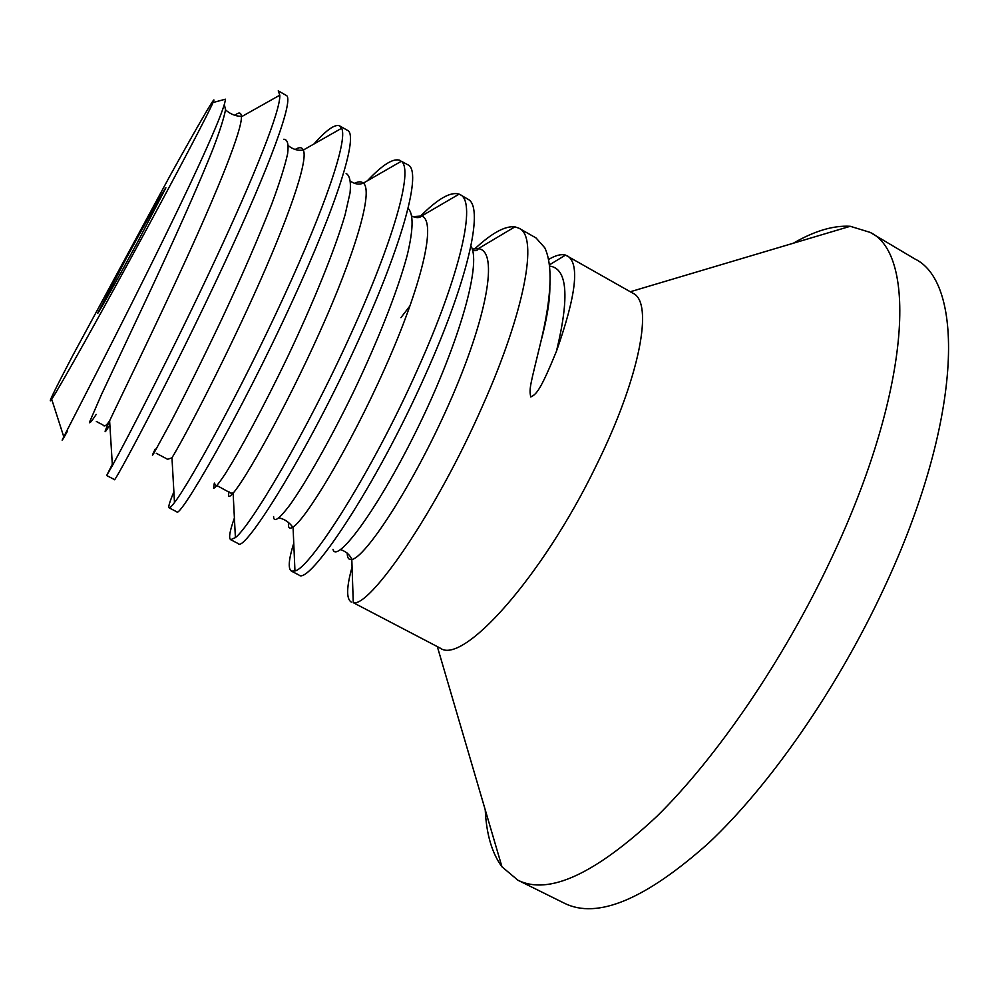 <?xml version="1.0" encoding="UTF-8"?>
<svg xmlns="http://www.w3.org/2000/svg" width="999" height="999" viewBox="0 0 999 999"><rect width="100%" height="100%" fill="white"/><g stroke="black" fill="none" stroke-linecap="round" stroke-linejoin="round"><path stroke-width="1.5" d="M870.166 232.392L914.747 258.891C965.334 282.967 962.337 421.303 883.953 588.324C837.337 688.661 770.017 785.314 708.728 842.969C645.354 899.487 597.24 919.567 564.385 903.233L517.919 880.219C548.576 895.479 594.867 874.212 656.793 816.433C716.77 757.567 783.728 659.852 831.081 559.115C910.638 391.383 917.557 254.52 870.166 232.392L850.236 226.286C833.378 225.312 814.41 230.956 793.331 243.232M485.239 809.839C486.388 834.202 491.97 853.196 501.96 866.807L517.919 880.219M475.074 248.589C491.858 233.004 505.144 225.749 514.947 226.835L519.018 228.247C538.936 236.301 524.188 312.562 482.967 404.957C434.952 514.835 368.706 608.154 353.221 602.647L440.109 648.064C462.412 665.609 541.783 577.834 595.679 466.72C640.197 377.197 653.883 302.385 633.016 293.294L565.521 255.082C561.101 253.896 555.444 255.369 548.563 259.515M106.668 475.524L114.523 479.595C113.137 485.052 169.48 381.306 224.425 263.299C268.669 168.606 295.317 97.59 285.976 95.255L278.246 90.847L279.795 95.192C280.756 110.077 254.158 176.573 215.834 258.579C173.576 349.338 126.299 440.409 112.388 465.596L106.668 475.524L112.313 464.298M313.861 144.056C326.473 129.87 335.09 123.814 339.697 125.911L341.621 128.272C348.151 140.06 324.363 208.828 284.141 296.016C239.748 392.782 188.611 484.577 174.475 502.572C171.566 506.443 169.78 508.191 169.093 507.829L176.835 511.838C179.308 519.043 239.398 416.858 292.607 300.649C335.901 206.843 359.465 134.44 347.315 130.257L339.685 125.911M169.093 507.829C168.094 507.08 169.693 501.76 173.888 491.895M230.669 539.685L238.299 543.643C243.918 553.259 307.355 453.771 359.752 337.45C402.46 243.731 422.714 170.354 407.804 164.773L401.348 161.251C413.873 169.917 392.744 242.295 351.423 332.879C306.131 433.254 250.075 526.81 235.377 537.612L230.669 539.685C228.521 538.186 229.77 530.968 234.403 518.031M291.396 571.116L298.938 575.012C308.341 586.026 374.737 489.148 425.899 373.688C466.545 283.479 484.415 209.103 468.681 199.65L460.064 194.593C477.322 201.536 459.74 275.886 417.682 369.193C370.941 474.488 309.727 568.506 294.917 570.978L291.396 571.116C287.887 568.806 288.674 559.477 293.756 543.131M351.311 602.122C346.203 598.963 346.453 587.262 352.073 567.045M367.332 180.831C382.792 164.41 393.781 157.63 400.287 160.489M420.891 215.747C438.049 198.639 450.774 191.433 459.103 194.131L460.064 194.593M549.537 266.084C567.407 268.194 569.705 296.591 556.455 351.261C576.123 295.592 579.845 263.823 567.594 255.956M556.455 351.261C540.509 390.159 536.55 394.168 530.819 396.928C528.696 388.848 530.869 383.391 540.684 342.457C551.623 296.978 552.996 265.434 544.805 247.827L536.026 237.949L519.018 228.247M67.47 431.218C61.95 441.034 60.727 442.894 63.786 436.813C71.016 422.327 120.38 327.635 165.447 235.389C200.399 163.973 225.05 109.028 225.399 99.201L213.012 102.547C208.729 112.625 181.668 164.373 146.928 228.609C103.284 309.403 58.754 389.011 51.686 399.225C46.965 405.956 53.909 391.533 72.527 355.956L170.367 175.125C199.038 123.464 218.494 90.06 213.012 102.547M234.94 115.197C239.111 111.888 241.271 112.412 241.421 116.771L241.421 116.796C241.995 130.17 218.431 188.699 186.251 259.028C154.108 329.32 120.592 397.327 109.64 420.766L109.615 420.841C103.534 433.766 103.621 435.114 109.865 424.9M295.03 149.575C299.225 146.953 301.998 147.09 303.321 150.012C308.703 160.777 287.063 221.89 253.496 295.866C219.992 369.792 183.391 439.173 171.965 457.804L174.488 502.572M549.862 286.563C549.962 300.587 546.903 319.218 540.684 342.457M220.717 100.462L219.917 100.687M224.313 104.358L225.524 109.79C224.001 117.807 220.017 130.37 213.574 147.452C198.813 184.99 173.264 241.671 147.84 296.041L101.349 394.83L89.473 422.265C89.373 424.001 91.621 421.378 96.216 414.423M283.791 139.248C287.575 139.398 288.848 144.268 287.6 153.858C284.84 166.209 279.62 182.767 271.94 203.546C258.291 238.411 241.521 277.073 221.603 319.53C202.273 360.327 184.116 396.628 170.617 422.49L153.546 453.808C151.648 456.743 152.198 455.182 155.182 449.138M137.75 241.858L165.921 187.762C165.697 186.776 145.404 222.977 126.136 258.629L97.615 313.374C97.515 314.897 117.645 279.058 137.75 241.858M354.27 183.429C358.266 181.418 361.301 181.306 363.374 183.117C373.788 191.096 354.657 254.533 319.855 331.893C285.152 409.228 245.255 479.483 233.192 493.069L233.104 493.169C228.983 497.839 227.635 497.39 229.046 491.845M412.849 216.696L421.628 215.996C437.387 220.954 421.191 286.875 385.065 367.782C349.063 448.688 305.619 519.293 293.082 527.01L293.019 527.047C289.46 529.383 287.962 527.947 288.549 522.752M400.911 317.67L410.102 305.694M472.19 249.063L478.146 248.676M514.947 226.835L478.234 248.676C499.488 250.412 486.725 318.793 449.288 403.234C412.013 487.687 364.735 558.079 351.81 559.44C349.887 554.832 346.141 551.56 340.609 549.612M351.773 559.452C348.726 560.027 347.215 557.892 347.227 553.059M346.129 173.464C349.8 175.562 351.111 182.018 350.062 192.832L345.092 214.76C334.815 250.15 312.924 303.509 288.087 355.931C263.162 407.942 239.111 452.01 225.175 473.951C219.068 483.141 215.197 487.924 213.574 488.299L214.31 483.166M408.091 208.316C413.661 213.873 413.386 229.47 407.255 255.107C397.677 291.084 377.197 342.457 353.384 392.207C329.408 441.533 305.382 483.254 289.96 504.882C279.158 519.155 273.689 523.039 273.589 516.545M470.966 246.016C482.467 265.222 456.068 351.024 415.409 432.667C374.837 514.473 336.139 563.898 333.004 549.325M437.337 646.628L501.96 866.807M51.686 399.225L63.786 436.813M112.388 465.596L109.615 420.854M341.633 128.272L303.334 150.025C298.189 150.911 293.244 149.525 288.511 145.854M241.421 116.771L279.795 95.192M235.402 537.587L233.129 493.181M459.103 194.131L421.678 215.984M294.955 570.966L293.057 527.047M353.271 602.647L351.81 559.44M363.411 183.079L401.348 161.251M565.521 255.082L549.4 264.897M241.421 116.796L240.846 116.359C235.002 116.046 229.895 113.861 225.524 109.803M109.64 420.779C106.431 425.699 104.221 427.097 102.997 424.975L96.341 421.491M171.965 457.804L167.607 459.278L156.281 453.296M363.424 183.092C359.503 184.852 355.257 184.278 350.699 181.368M233.217 493.081L230.719 493.106L217.02 485.614M215.572 485.102L214.298 483.079M421.665 215.984C419.705 218.082 416.508 218.169 412.075 216.246M293.119 526.997L292.457 526.76C289.061 522.177 284.615 519.218 279.133 517.882M478.184 248.664C477.684 250.512 475.811 251.074 472.564 250.362M630.307 291.745L850.236 226.286"/></g></svg>
